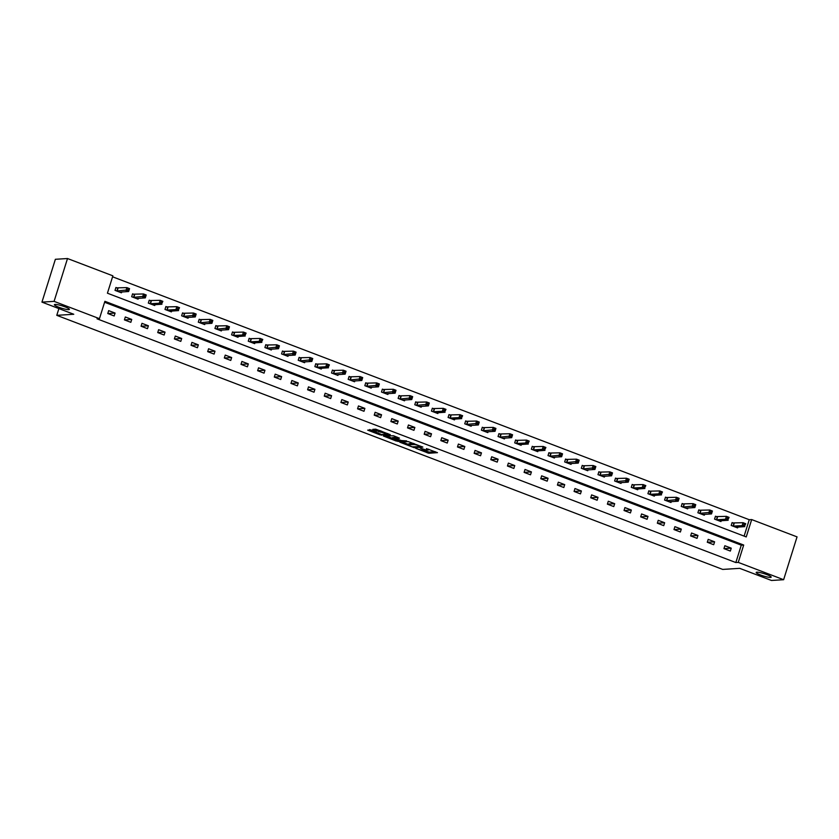 <?xml version="1.0" encoding="UTF-8"?>
<svg xmlns="http://www.w3.org/2000/svg" width="839" height="839" viewBox="0 0 839 839"><rect width="100%" height="100%" fill="white"/><g stroke="black" fill="none" stroke-linecap="round" stroke-linejoin="round"><path stroke-width="1.26" d="M415.735 448.33L428.792 453.249L437.465 452.661L426.432 448.613A3.859 0.587 -162.6 0 1 428.593 449.861A3.859 0.587 -162.6 0 1 428.268 449.987L427.544 450.04A3.859 0.587 -162.6 0 1 422.667 448.855L420.161 448.047L422.007 448.896A3.859 0.587 -162.6 0 1 424.156 450.144A3.859 0.587 -162.6 0 1 423.831 450.27L423.118 450.323A3.859 0.587 -162.6 0 1 418.242 449.138L415.735 448.33M68.725 309.643A7.855 1.206 -162.6 0 0 69.385 309.381A7.855 1.206 -162.6 0 0 63.659 306.35A7.855 1.206 -162.6 0 0 55.059 304.431A7.855 1.206 -162.6 0 0 54.399 304.683A7.855 1.206 -162.6 0 0 60.125 307.714A7.855 1.206 -162.6 0 0 68.725 309.643M770.517 577.4A7.855 1.206 -162.6 0 0 771.177 577.148A7.855 1.206 -162.6 0 0 765.451 574.107A7.855 1.206 -162.6 0 0 756.851 572.188A7.855 1.206 -162.6 0 0 756.191 572.45A7.855 1.206 -162.6 0 0 761.917 575.481A7.855 1.206 -162.6 0 0 770.517 577.4M371.058 429.935L367.702 430.145L380.067 434.864L390.261 434.654L375.704 429.169L372.799 429.358L373.365 429.788L387.503 434.12L381.588 434.581L371.058 429.935M783.626 579.707L771.492 580.473L739.683 568.339L722.704 569.419L56.779 315.338L73.759 314.258L41.95 302.124L54.084 301.358L67.508 258.527L112.877 275.832L107.434 293.199L746.238 536.929L751.681 519.572L797.05 536.876L783.626 579.707L738.257 562.392L743.7 545.035L104.896 301.306L99.453 318.663L54.084 301.358M99.453 318.663L97.02 318.82L735.834 562.549L738.257 562.392M399.71 442.153L414.172 447.669L422.846 447.082L408.289 441.608L399.71 442.153M396.354 441.083L383.318 435.976L393.522 435.756L399.479 438.168L395.903 438.43L396.48 438.86L401.514 440.569L406.663 440.874L397.885 441.45L396.501 440.611M58.898 308.584L56.779 315.338M735.834 562.549L741.277 545.182L104.592 302.26M731.251 548.171L724.854 545.728L723.942 548.622L730.35 551.066L731.251 548.171L723.973 548.633M714.608 541.816L708.2 539.372L707.287 542.267L713.695 544.71L714.608 541.816L707.319 542.277M697.954 535.46L691.546 533.017L690.633 535.911L697.041 538.355L697.954 535.46L690.665 535.922M681.299 529.105L674.892 526.661L673.979 529.556L680.387 531.999L681.299 529.105L674.011 529.566M664.645 522.749L658.237 520.306L657.336 523.2L663.733 525.644L664.645 522.749L657.356 523.211M647.991 516.394L641.583 513.95L640.681 516.845L647.079 519.289L647.991 516.394L640.713 516.855M631.337 510.039L624.929 507.595L624.027 510.49L630.425 512.933L631.337 510.039L624.059 510.511M614.683 503.694L608.275 501.25L607.373 504.145L613.77 506.588L614.683 503.694L607.405 504.155M598.029 497.338L591.621 494.895L590.719 497.789L597.127 500.233L598.029 497.338L590.75 497.8M581.375 490.983L574.967 488.539L574.065 491.434L580.473 493.877L581.375 490.983L574.096 491.444M564.72 484.627L558.313 482.184L557.411 485.078L563.818 487.522L564.72 484.627L557.442 485.089M548.066 478.272L541.658 475.828L540.756 478.723L547.164 481.167L548.066 478.272L540.788 478.733M531.412 471.917L525.015 469.473L524.102 472.367L530.51 474.811L531.412 471.917L524.134 472.378M514.758 465.561L508.361 463.118L507.448 466.012L513.856 468.456L514.758 465.561L507.48 466.023M498.104 459.216L491.706 456.773L490.794 459.667L497.202 462.111L498.104 459.216L490.825 459.678M481.46 452.861L475.052 450.417L474.14 453.312L480.548 455.755L481.46 452.861L474.171 453.322M464.806 446.505L458.398 444.062L457.486 446.956L463.894 449.4L464.806 446.505L457.517 446.967M448.152 440.15L441.744 437.706L440.832 440.601L447.239 443.044L448.152 440.15L440.863 440.611M431.498 433.794L425.09 431.351L424.188 434.245L430.585 436.689L431.498 433.794L424.209 434.256M414.844 427.439L408.436 424.995L407.534 427.89L413.931 430.334L414.844 427.439L407.565 427.9M398.189 421.084L391.782 418.64L390.88 421.535L397.277 423.978L398.189 421.084L390.911 421.545M381.535 414.739L375.127 412.295L374.225 415.179L380.623 417.633L381.535 414.739L374.257 415.2M364.881 408.383L358.473 405.94L357.571 408.834L363.979 411.278L364.881 408.383L357.603 408.845M348.227 402.028L341.819 399.584L340.917 402.479L347.325 404.922L348.227 402.028L340.949 402.489M331.573 395.672L325.165 393.229L324.263 396.123L330.671 398.567L331.573 395.672L324.294 396.134M314.919 389.317L308.511 386.873L307.609 389.768L314.017 392.212L314.919 389.317L307.64 389.778M298.264 382.962L291.867 380.518L290.955 383.413L297.363 385.856L298.264 382.962L290.986 383.423M281.61 376.606L275.213 374.163L274.301 377.057L280.708 379.501L281.61 376.606L274.332 377.068M264.956 370.261L258.559 367.818L257.646 370.702L264.054 373.156L264.956 370.261L257.678 370.723M248.313 363.906L241.905 361.462L240.992 364.357L247.4 366.8L248.313 363.906L241.024 364.367M231.658 357.55L225.251 355.107L224.338 358.001L230.746 360.445L231.658 357.55L224.37 358.012M215.004 351.195L208.596 348.751L207.684 351.646L214.092 354.089L215.004 351.195L207.715 351.656M198.35 344.839L191.942 342.396L191.04 345.29L197.438 347.734L198.35 344.839L191.061 345.301M181.696 338.484L175.288 336.04L174.386 338.935L180.784 341.379L181.696 338.484L174.418 338.946M165.042 332.129L158.634 329.685L157.732 332.58L164.129 335.023L165.042 332.129L157.763 332.59M148.388 325.784L141.98 323.34L141.078 326.224L147.475 328.668L148.388 325.784L141.109 326.245M131.733 319.428L125.326 316.985L124.424 319.879L130.832 322.323L131.733 319.428L124.455 319.89M115.079 313.073L108.671 310.629L107.77 313.524L114.177 315.967L115.079 313.073L107.801 313.534M744.12 536.121L749.258 519.719L112.573 276.797M733.831 523.232L732.101 522.571L731.199 525.466L737.607 527.909L737.869 527.06M717.177 516.876L715.457 516.216L714.545 519.11L720.953 521.554L721.215 520.704M700.523 510.521L698.803 509.86L697.891 512.755L704.299 515.198L704.561 514.359M683.869 504.176L682.149 503.515L681.237 506.41L687.644 508.853L687.907 508.004M667.225 497.821L665.495 497.16L664.582 500.054L670.99 502.498L671.252 501.649M650.571 491.465L648.841 490.805L647.928 493.699L654.336 496.143L654.598 495.293M633.917 485.11L632.187 484.449L631.274 487.344L637.682 489.787L637.944 488.938M617.263 478.754L615.532 478.094L614.62 480.988L621.028 483.432L621.3 482.582M600.609 472.399L598.878 471.738L597.976 474.633L604.374 477.076L604.646 476.227M583.954 466.044L582.224 465.383L581.322 468.277L587.72 470.721L587.992 469.882M567.3 459.688L565.57 459.038L564.668 461.932L571.065 464.376L571.338 463.527M550.646 453.343L548.916 452.682L548.014 455.577L554.422 458.021L554.684 457.171M533.992 446.988L532.262 446.327L531.36 449.222L537.768 451.665L538.03 450.816M517.338 440.632L515.607 439.972L514.706 442.866L521.113 445.31L521.376 444.46M500.684 434.277L498.953 433.616L498.051 436.511L504.459 438.954L504.721 438.105M484.03 427.921L482.31 427.261L481.397 430.155L487.805 432.599L488.067 431.749M467.375 421.566L465.655 420.905L464.743 423.8L471.151 426.243L471.413 425.404M450.721 415.211L449.001 414.56L448.089 417.455L454.497 419.899L454.759 419.049M434.067 408.866L432.347 408.205L431.435 411.1L437.843 413.543L438.105 412.694M417.423 402.51L415.693 401.85L414.781 404.744L421.188 407.188L421.451 406.338M400.769 396.155L399.039 395.494L398.126 398.389L404.534 400.832L404.797 399.983M384.115 389.799L382.385 389.139L381.472 392.033L387.88 394.477L388.153 393.627M367.461 383.444L365.731 382.783L364.829 385.678L371.226 388.121L371.499 387.272M350.807 377.089L349.076 376.428L348.175 379.322L354.572 381.766L354.845 380.927M334.153 370.733L332.422 370.083L331.52 372.977L337.918 375.421L338.19 374.572M317.499 364.388L315.768 363.727L314.866 366.622L321.274 369.066L321.536 368.216M300.844 358.033L299.114 357.372L298.212 360.267L304.62 362.71L304.882 361.861M284.19 351.677L282.46 351.017L281.558 353.911L287.966 356.355L288.228 355.505M267.536 345.322L265.806 344.661L264.904 347.556L271.312 349.999L271.574 349.15M250.882 338.966L249.162 338.306L248.25 341.2L254.657 343.644L254.92 342.794M234.228 332.611L232.508 331.95L231.595 334.845L238.003 337.288L238.266 336.449M217.574 326.256L215.854 325.605L214.941 328.489L221.349 330.944L221.611 330.094M200.92 319.911L199.2 319.25L198.287 322.145L204.695 324.588L204.957 323.739M184.276 313.555L182.545 312.895L181.633 315.789L188.041 318.233L188.303 317.383M167.622 307.2L165.891 306.539L164.979 309.434L171.387 311.877L171.649 311.028M150.968 300.844L149.237 300.184L148.325 303.078L154.733 305.522L155.005 304.672M134.313 294.489L132.583 293.828L131.681 296.723L138.078 299.166L138.351 298.317M117.659 288.134L115.929 287.473L115.027 290.367L121.424 292.811L121.697 291.962M41.95 302.124L55.374 259.293L67.508 258.527M749.258 519.719L751.681 519.572M741.277 545.182L743.7 545.035M423.842 450.27L429.159 452.085L435.294 451.697M402.154 441.996L408.645 444.481M412.169 446.82L420.759 446.6L418.839 445.719A3.859 0.587 -162.6 0 0 413.963 444.534L408.813 444.859A3.859 0.587 -162.6 0 0 408.488 444.985A3.859 0.587 -162.6 0 0 410.649 446.233L412.169 446.82M408.488 444.985L408.855 443.831A3.859 0.587 -162.6 0 1 409.18 443.705L413.606 443.422M392.201 438.199L385.856 435.777M397.308 437.203L396.228 437.402M392.295 438.661L397.906 440.8L399.888 440.674L395.809 438.902L392.295 438.661L392.662 437.497L392.023 438.766M396.039 437.696L394.645 437.371L394.288 438.535M392.662 437.497L394.645 437.371M375.232 429.201L381.011 430.994M369.569 429.568L375.882 431.98M735.887 527.259L744.822 526.619L742.148 525.602L732.929 526.126M743.857 525.004L744.927 525.413L745.284 524.249L744.214 523.84L743.857 525.004L742.148 525.602L743.06 522.707L731.986 522.959M744.214 523.84L743.06 522.707L745.724 523.725L744.927 525.413M745.284 524.249L745.724 523.725M719.233 520.872L728.168 520.264L725.494 519.247L716.275 519.771M727.203 518.649L728.273 519.058L728.63 517.894L727.56 517.485L727.203 518.649L725.494 519.247L726.406 516.352L715.331 516.614M727.56 517.485L726.406 516.352L729.07 517.369L728.273 519.058M728.63 517.894L729.07 517.369M711.619 512.702L711.975 511.538L710.906 511.14L710.549 512.293L711.619 512.702L711.514 513.919L708.84 512.891L709.752 510.007L712.416 511.024L711.514 513.919L702.6 514.496M710.906 511.14L709.752 510.007L698.677 510.259M710.549 512.293L699.621 513.416M694.965 506.347L695.321 505.193L694.262 504.784L693.895 505.938L694.965 506.347L694.86 507.564L692.196 506.546L693.098 503.652L695.762 504.669L694.86 507.564L685.945 508.14M694.262 504.784L693.098 503.652L682.023 503.903M693.895 505.938L682.967 507.06M695.321 505.193L695.762 504.669M678.311 499.992L678.667 498.838L677.608 498.429L677.241 499.583L678.311 499.992L678.206 501.208L675.542 500.191L676.444 497.296L679.118 498.314L678.206 501.208L669.291 501.785M677.608 498.429L676.444 497.296L665.369 497.548M677.241 499.583L666.313 500.715M678.667 498.838L679.118 498.314M652.627 495.482L661.552 494.853L658.888 493.835L649.659 494.36M660.587 493.227L661.656 493.636L662.013 492.483L660.954 492.074L660.587 493.227L658.888 493.835L659.79 490.941L648.715 491.193M660.954 492.074L659.79 490.941L662.464 491.958L661.656 493.636M662.013 492.483L662.464 491.958M635.962 489.095L644.897 488.497L642.234 487.48L633.005 488.004M643.933 486.882L645.002 487.281L645.369 486.127L644.3 485.718L643.933 486.882L642.234 487.48L643.135 484.585L632.061 484.837M644.3 485.718L643.135 484.585L645.81 485.603L645.002 487.281M645.369 486.127L645.81 485.603M619.297 482.771L628.243 482.142L625.579 481.125L626.481 478.23L615.406 478.482M627.645 479.363L626.481 478.23L629.156 479.247L628.243 482.142L628.715 479.772L627.645 479.363L627.278 480.527L628.348 480.936M627.278 480.527L616.35 481.649M628.715 479.772L629.156 479.247M602.654 476.395L611.589 475.786L608.925 474.769L609.827 471.875L598.752 472.137M610.991 473.007L609.827 471.875L612.501 472.892L611.589 475.786L612.061 473.416L610.991 473.007L610.624 474.171L611.694 474.58M610.624 474.171L599.696 475.293M612.061 473.416L612.501 472.892M595.04 468.225L595.407 467.061L594.337 466.662L593.97 467.816L595.04 468.225L594.935 469.441L592.271 468.414L593.173 465.53L595.847 466.547L594.935 469.441L586.031 470.018M594.337 466.662L593.173 465.53L582.098 465.781M593.97 467.816L583.042 468.938M578.386 461.87L578.753 460.716L577.683 460.307L577.316 461.46L578.386 461.87L578.281 463.086L575.617 462.069L576.519 459.174L579.193 460.192L578.281 463.086L569.377 463.663M577.683 460.307L576.519 459.174L565.455 459.426M577.316 461.46L566.388 462.583M578.753 460.716L579.193 460.192M561.731 455.514L562.099 454.36L561.029 453.951L560.672 455.105L561.731 455.514L561.637 456.731L558.963 455.713L559.875 452.819L562.539 453.836L561.637 456.731L552.723 457.307M561.029 453.951L559.875 452.819L548.8 453.07M560.672 455.105L549.744 456.238M562.099 454.36L562.539 453.836M536.048 451.004L544.983 450.375L542.309 449.358L533.09 449.882M544.018 448.75L545.077 449.159L545.444 448.005L544.375 447.596L544.018 448.75L542.309 449.358L543.221 446.463L532.146 446.715M544.375 447.596L543.221 446.463L545.885 447.481L545.077 449.159M545.444 448.005L545.885 447.481M519.393 444.618L528.329 444.02L525.654 443.002L516.436 443.527M527.364 442.405L528.423 442.803L528.79 441.65L527.721 441.241L527.364 442.405L525.654 443.002L526.567 440.108L515.492 440.36M527.721 441.241L526.567 440.108L529.231 441.125L528.423 442.803M528.79 441.65L529.231 441.125M502.739 438.262L511.675 437.664L509 436.647L509.913 433.753L498.838 434.004M511.066 434.885L509.913 433.753L512.577 434.77L511.675 437.664L512.136 435.294L511.066 434.885L510.71 436.049L511.78 436.458M510.71 436.049L499.782 437.171M512.136 435.294L512.577 434.77M495.125 430.103L495.482 428.939L494.412 428.53L494.056 429.694L495.125 430.103L495.02 431.309L492.346 430.292L493.259 427.397L495.922 428.414L495.02 431.309L486.106 431.886M494.412 428.53L493.259 427.397L482.184 427.659M494.056 429.694L483.128 430.816M495.482 428.939L495.922 428.414M478.471 423.747L478.828 422.583L477.758 422.185L477.401 423.338L478.471 423.747L478.366 424.964L475.692 423.936L476.604 421.052L479.268 422.069L478.366 424.964L469.452 425.541M477.758 422.185L476.604 421.052L465.53 421.304M477.401 423.338L466.474 424.461M452.777 419.238L461.712 418.609L459.048 417.591L449.819 418.105M460.747 416.983L461.817 417.392L462.174 416.238L461.114 415.829L460.747 416.983L459.048 417.591L459.95 414.697L448.875 414.948M461.114 415.829L459.95 414.697L462.614 415.714L461.817 417.392M462.174 416.238L462.614 415.714M436.123 412.851L445.058 412.253L442.394 411.236L433.165 411.76M444.093 410.628L445.163 411.037L445.519 409.883L444.46 409.474L444.093 410.628L442.394 411.236L443.296 408.341L432.221 408.593M444.46 409.474L443.296 408.341L445.97 409.359L445.163 411.037M445.519 409.883L445.97 409.359M419.458 406.527L428.404 405.898L425.74 404.88L426.642 401.986L415.567 402.238M427.806 403.119L426.642 401.986L429.316 403.003L428.404 405.898L428.865 403.528L427.806 403.119L427.439 404.272L428.509 404.681M427.439 404.272L416.511 405.405M428.865 403.528L429.316 403.003M402.814 400.14L411.75 399.542L409.086 398.525L409.988 395.63L398.913 395.882M411.152 396.763L409.988 395.63L412.662 396.648L411.75 399.542L412.222 397.172L411.152 396.763L410.785 397.927L411.855 398.326M410.785 397.927L399.857 399.049M412.222 397.172L412.662 396.648M395.2 391.981L395.568 390.817L394.498 390.408L394.131 391.572L395.2 391.981L395.096 393.187L392.432 392.17L393.334 389.275L396.008 390.292L395.096 393.187L386.181 393.764M394.498 390.408L393.334 389.275L382.259 389.527M394.131 391.572L383.203 392.694M395.568 390.817L396.008 390.292M378.546 385.625L378.913 384.461L377.844 384.052L377.477 385.216L378.546 385.625L378.441 386.831L375.778 385.814L376.68 382.92L379.354 383.937L378.441 386.831L369.538 387.408M377.844 384.052L376.68 382.92L365.605 383.182M377.477 385.216L366.549 386.339M378.913 384.461L379.354 383.937M361.892 379.27L362.259 378.106L361.19 377.707L360.822 378.861L361.892 379.27L361.787 380.487L359.123 379.459L360.025 376.564L362.7 377.592L361.787 380.487L352.883 381.063M361.19 377.707L360.025 376.564L348.951 376.826M360.822 378.861L349.894 379.983M336.198 374.76L345.133 374.131L342.469 373.114L343.371 370.219L332.307 370.471M344.535 371.352L343.371 370.219L346.046 371.237L345.133 374.131L345.605 371.761L344.535 371.352L344.168 372.506L345.238 372.915M344.168 372.506L333.24 373.628M345.605 371.761L346.046 371.237M319.554 368.373L328.489 367.776L325.815 366.758L316.597 367.283M327.525 366.15L328.584 366.559L328.951 365.405L327.881 364.996L327.525 366.15L325.815 366.758L326.728 363.864L315.653 364.116M327.881 364.996L326.728 363.864L329.391 364.881L328.584 366.559M328.951 365.405L329.391 364.881M311.93 360.204L312.297 359.05L311.227 358.641L310.87 359.795L311.93 360.204L311.835 361.42L309.161 360.403L310.073 357.508L312.737 358.526L311.835 361.42L302.921 361.997M311.227 358.641L310.073 357.508L298.999 357.76M310.87 359.795L299.942 360.927M312.297 359.05L312.737 358.526M295.276 353.848L295.643 352.695L294.573 352.286L294.216 353.45L295.276 353.848L295.181 355.065L292.507 354.048L293.419 351.153L296.083 352.17L295.181 355.065L286.267 355.642M294.573 352.286L293.419 351.153L282.344 351.405M294.216 353.45L283.288 354.572M295.643 352.695L296.083 352.17M269.592 349.307L278.527 348.709L275.853 347.692L276.765 344.798L265.69 345.049M277.919 345.93L276.765 344.798L279.429 345.815L278.527 348.709L278.988 346.339L277.919 345.93L277.562 347.094L278.632 347.493M277.562 347.094L266.634 348.216M278.988 346.339L279.429 345.815M252.938 342.994L261.873 342.354L259.199 341.337L249.98 341.861M260.908 340.739L261.978 341.148L262.334 339.984L261.265 339.575L260.908 340.739L259.199 341.337L260.111 338.442L249.036 338.694M261.265 339.575L260.111 338.442L262.775 339.459L261.978 341.148M262.334 339.984L262.775 339.459M236.283 336.607L245.219 335.999L242.544 334.981L233.326 335.506M244.254 334.383L245.324 334.792L245.68 333.628L244.61 333.23L244.254 334.383L242.544 334.981L243.457 332.087L232.382 332.349M244.61 333.23L243.457 332.087L246.121 333.114L245.324 334.792M228.669 328.437L229.026 327.283L227.967 326.874L227.6 328.028L228.669 328.437L228.565 329.654L225.901 328.636L226.803 325.742L229.467 326.759L228.565 329.654L219.65 330.23M227.967 326.874L226.803 325.742L215.728 325.993M227.6 328.028L216.672 329.15M229.026 327.283L229.467 326.759M212.015 322.082L212.372 320.928L211.313 320.519L210.946 321.673L212.015 322.082L211.91 323.298L209.247 322.281L210.149 319.386L212.823 320.404L211.91 323.298L202.996 323.875M211.313 320.519L210.149 319.386L199.074 319.638M210.946 321.673L200.018 322.805M212.372 320.928L212.823 320.404M195.361 315.726L195.718 314.573L194.658 314.164L194.291 315.317L195.361 315.726L195.256 316.943L192.592 315.925L193.494 313.031L196.169 314.048L195.256 316.943L186.342 317.52M194.658 314.164L193.494 313.031L182.42 313.283M194.291 315.317L183.363 316.45M195.718 314.573L196.169 314.048M169.677 311.227L178.602 310.587L175.938 309.57L166.709 310.094M177.637 308.962L178.707 309.371L179.074 308.217L178.004 307.808L177.637 308.962L175.938 309.57L176.84 306.675L165.765 306.927M178.004 307.808L176.84 306.675L179.515 307.693L178.707 309.371M179.074 308.217L179.515 307.693M153.013 304.83L161.948 304.232L159.284 303.215L150.055 303.739M160.983 302.617L162.053 303.015L162.42 301.862L161.35 301.453L160.983 302.617L159.284 303.215L160.186 300.32L149.111 300.572M161.35 301.453L160.186 300.32L162.86 301.337L162.053 303.015M162.42 301.862L162.86 301.337M136.358 298.506L145.294 297.876L142.63 296.859L143.532 293.965L132.457 294.216M144.696 295.097L143.532 293.965L146.206 294.982L145.294 297.876L145.766 295.506L144.696 295.097L144.329 296.261L145.399 296.67M144.329 296.261L133.401 297.384M145.766 295.506L146.206 294.982M119.704 292.129L128.64 291.521L125.976 290.504L126.878 287.609L115.803 287.871M128.042 288.752L126.878 287.609L129.552 288.637L128.64 291.521L129.112 289.151L128.042 288.752L127.675 289.906L128.745 290.315M127.675 289.906L116.747 291.028M429.159 452.085L428.792 453.249M427.628 451.718L427.271 452.871M414.382 446.998L414.172 447.669M414.235 443.663L413.963 444.534M409.18 443.705L408.813 444.859M396.27 437.276L395.903 438.43M398.085 440.79L397.885 441.45M376.155 431.875L375.977 432.442M381.86 431.309L381.619 432.085M380.549 431.015L380.182 432.179M379.018 430.648L378.662 431.802M381.797 434.571L381.588 435.231M734.23 523.274L733.317 526.168M733.968 523.253L733.066 526.147M717.576 516.918L716.663 519.813M717.314 516.897L716.412 519.792M700.922 510.563L700.009 513.458M700.659 510.542L699.757 513.437M684.267 504.208L683.355 507.102M684.005 504.187L683.103 507.081M667.613 497.852L666.701 500.747M667.351 497.842L666.449 500.726M650.959 491.497L650.057 494.391M650.697 491.486L649.795 494.381M634.305 485.152L633.403 488.036M634.043 485.131L633.141 488.025M617.651 478.796L616.749 481.691M617.399 478.775L616.487 481.67M600.997 472.441L600.095 475.335M600.745 472.42L599.833 475.314M584.343 466.085L583.441 468.98M584.091 466.065L583.178 468.959M567.688 459.73L566.786 462.625M567.437 459.709L566.524 462.604M551.034 453.375L550.132 456.269M550.783 453.354L549.87 456.248M534.38 447.019L533.478 449.914M534.128 447.009L533.216 449.903M517.736 440.664L516.824 443.558M517.474 440.653L516.562 443.548M501.082 434.319L500.17 437.213M500.82 434.298L499.918 437.192M484.428 427.963L483.516 430.858M484.166 427.942L483.264 430.837M467.774 421.608L466.862 424.503M467.512 421.587L466.61 424.482M451.12 415.253L450.207 418.147M450.858 415.232L449.956 418.126M434.466 408.897L433.553 411.792M434.203 408.876L433.302 411.771M417.812 402.542L416.91 405.436M417.549 402.531L416.647 405.426M401.157 396.186L400.255 399.081M400.895 396.176L399.993 399.07M384.503 389.841L383.601 392.736M384.252 389.82L383.339 392.715M367.849 383.486L366.947 386.38M367.597 383.465L366.685 386.36M351.195 377.131L350.293 380.025M350.943 377.11L350.031 380.004M334.541 370.775L333.639 373.67M334.289 370.754L333.377 373.649M317.887 364.42L316.985 367.314M317.635 364.399L316.723 367.293M301.232 358.064L300.331 360.959M300.981 358.054L300.068 360.948M284.589 351.709L283.676 354.603M284.327 351.698L283.414 354.593M267.935 345.364L267.022 348.258M267.672 345.343L266.771 348.237M251.281 339.008L250.368 341.903M251.018 338.987L250.116 341.882M234.626 332.653L233.714 335.548M234.364 332.632L233.462 335.527M217.972 326.298L217.06 329.192M217.71 326.277L216.808 329.171M201.318 319.942L200.406 322.837M201.056 319.921L200.154 322.816M184.664 313.587L183.762 316.481M184.402 313.576L183.5 316.471M168.01 307.231L167.108 310.126M167.748 307.221L166.846 310.115M151.356 300.886L150.454 303.77M151.104 300.865L150.191 303.76M134.701 294.531L133.8 297.426M134.45 294.51L133.537 297.405M118.047 288.176L117.145 291.07M117.796 288.155L116.883 291.049M424.387 449.431L424.156 450.144M428.792 449.222L428.593 449.861M396.165 437.308L395.798 438.472M375.945 431.802L375.704 432.546M387.681 433.532L387.503 434.12"/></g></svg>
